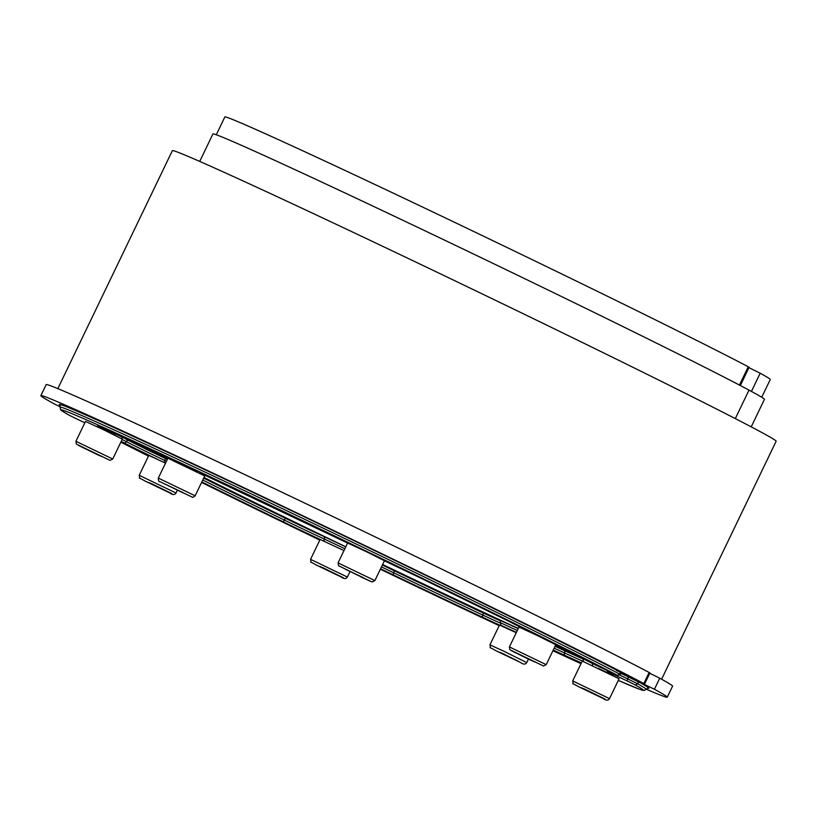 <?xml version="1.0" encoding="UTF-8"?>
<svg xmlns="http://www.w3.org/2000/svg" width="817" height="817" viewBox="0 0 817 817"><rect width="100%" height="100%" fill="white"/><g stroke="black" fill="none" stroke-linecap="round" stroke-linejoin="round"><path stroke-width="1.23" d="M57.833 388.626L172.367 150.645A335.031 5.259 25.7 0 1 424.86 266.403A335.031 5.259 25.7 0 1 759.248 431.121A335.031 5.259 25.7 0 1 776.15 441.231L661.607 679.233M751.211 426.862L764.446 399.36A306.028 4.81 -154.3 0 0 749.015 390.128L735.31 418.6L749.015 390.128A306.028 4.81 -154.3 0 0 443.58 239.677A306.028 4.81 -154.3 0 0 212.941 133.937L199.716 161.419M139.217 475.3C140.738 480.457 136.225 475.77 144.742 480.907L169.905 492.968C172.704 495.031 174.746 495.041 176.033 493.019L139.217 475.3L148.776 455.426L165.524 463.127M148.51 482.367L166.597 491.129L148.51 482.367M621.226 673.269L654.427 689.252A347.296 5.453 25.7 0 1 667.254 697.187A347.296 5.453 25.7 0 1 646.176 689.18M135.796 442.998L147.356 448.696A249.236 3.911 -154.3 0 0 167.475 459.093M203.964 477.475A249.236 3.911 -154.3 0 0 345.795 546.818M382.622 564.506A249.236 3.911 -154.3 0 0 518.295 628.447M555.519 645.318A249.236 3.911 -154.3 0 0 562.586 648.412M507.01 628.222L516.375 632.45M649.791 673.269L659.738 678.212A347.296 5.453 25.7 0 1 672.575 686.147L667.254 697.187M310.552 559.339C312.084 564.486 307.57 559.808 316.087 564.935L341.251 577.006C344.049 579.059 346.091 579.079 347.368 577.057L310.552 559.339L320.121 539.455L343.977 550.597M319.845 566.395L337.932 575.168L319.845 566.395M500.443 623.095A40.86 0.643 25.7 0 1 482.847 615.078A2.042 1.021 115.2 0 0 482.867 617.386A42.903 0.674 -154.3 0 0 499.493 625.015L516.242 632.705M500.075 652.334L517.641 660.892L500.075 652.334M572.697 680.929L582.255 661.055L619.072 678.774L609.513 698.647L572.697 680.929C574.218 686.076 569.704 681.398 578.222 686.525L603.385 698.596C606.183 700.649 608.226 700.669 609.513 698.647M581.53 687.781L599.811 696.615L581.53 687.781M748.954 367.66L760.188 373.216A302.351 4.749 25.7 0 1 770.257 379.527L761.72 397.256M509.399 646.931L518.969 627.058L537.515 635.626L555.785 644.776L546.216 664.65L509.399 646.931L509.879 649.75L543.479 665.988L546.216 664.65M534.798 662.005L516.712 653.243L534.89 661.821M60.335 406.917L53.687 403.588A347.296 5.453 25.7 0 1 40.85 395.642A347.296 5.453 25.7 0 1 295.07 512.055A347.296 5.453 25.7 0 1 643.816 683.523L621.543 673.188M175.41 461.431L197.51 472.073M40.85 395.642L46.16 384.603A347.296 5.453 25.7 0 1 300.38 501.015A347.296 5.453 25.7 0 1 649.127 672.473L649.944 672.942L644.623 683.992M338.054 562.903L347.623 543.019L366.169 551.587L384.439 560.738L374.87 580.611L338.054 562.903L338.544 565.711L369.999 581.122L360.746 576.833L372.133 581.959L374.87 580.611M363.453 577.976L345.366 569.204L363.545 577.782M158.324 478.098L167.894 458.214L204.71 475.933L195.14 495.807L158.324 478.098C158.365 480.835 158.927 482.04 160.009 481.713L192.24 497.114C192.373 497.665 193.343 497.236 195.14 495.807M182.875 492.784L165.3 484.215L182.977 492.569M75.92 441.303L85.489 421.429L104.035 429.997L122.305 439.148L112.736 459.021L75.92 441.303L76.41 444.121L110.009 460.369L112.736 459.021M101.778 456.591L83.497 447.757L101.859 456.407M216.291 134.754L224.849 116.964A302.351 4.749 25.7 0 1 444.213 217.373A302.351 4.749 25.7 0 1 748.26 366.782L749.128 367.282L740.345 385.542M151.216 483.501L171.856 493.621L151.216 483.501M166.413 461.288L164.82 460.522A40.86 0.643 25.7 0 1 126.308 441.65A2.042 1.767 117.3 0 1 128.8 440.567A288.044 4.524 25.7 0 1 123.03 437.585M121.222 441.394A292.139 4.585 -154.3 0 0 123.827 442.743A2.042 1.767 117.3 0 0 126.308 441.65A290.096 4.555 25.7 0 1 122.131 439.495M164.217 462.504L165.381 458.49A38.818 0.613 25.7 0 1 128.8 440.567M167.311 459.42L165.381 458.49M344.866 548.758L324.298 539.006A40.86 0.643 25.7 0 1 284.336 520.061A2.042 0.521 115.9 0 1 285.715 518.417A288.044 4.524 25.7 0 1 203.637 478.17M201.83 481.928A292.139 4.585 -154.3 0 0 282.968 521.695A2.042 0.521 115.9 0 0 284.336 520.061A290.096 4.555 25.7 0 1 202.728 480.049M324.645 541.405A2.042 1.685 114.4 0 1 324.298 539.006A2.042 1.685 114.4 0 0 323.675 536.412A38.818 0.613 25.7 0 1 285.715 518.417M345.765 546.89L323.675 536.412M500.341 620.675A38.818 0.613 25.7 0 1 482.816 612.77A2.042 1.021 115.2 0 1 482.847 615.078A290.096 4.555 25.7 0 1 393.692 572.788L394.294 570.777A38.818 0.613 25.7 0 1 382.376 565.037M380.569 568.775A42.903 0.674 -154.3 0 0 393.089 574.8L393.692 572.788A40.86 0.643 25.7 0 1 381.468 566.906M482.816 612.77A288.044 4.524 25.7 0 1 394.294 570.777M499.994 620.328A2.042 2.012 -59.5 0 0 499.922 620.287A38.818 0.613 25.7 0 1 500.035 620.358L500.566 622.789L517.304 630.499M518.213 628.63L499.922 620.287M583.512 661.515A290.096 4.555 25.7 0 1 564.537 652.967A2.042 1.654 114.4 0 0 563.934 650.393A38.818 0.613 25.7 0 1 555.049 646.288M553.252 650.036A42.903 0.674 -154.3 0 0 565.139 655.551A2.042 1.654 114.4 0 1 564.537 652.967A40.86 0.643 25.7 0 1 554.151 648.157M583.205 659.074A288.044 4.524 25.7 0 1 563.934 650.393M589.547 662.025L583.297 658.778M647.799 688.2L646.124 689.282A324.819 5.106 -154.3 0 0 637.331 683.635L627.762 678.927A2.042 0.684 115.4 0 0 628.038 676.762L620.93 673.392M611.637 672.677A2.042 0.684 115.4 0 0 611.77 673.647L627.476 681.092A2.042 0.684 115.4 0 1 627.762 678.927L619.48 675.005M627.476 681.092L634.656 684.626A2.042 1.981 -60.8 0 0 637.331 683.635A2.042 1.981 119.2 0 1 639.997 682.644L628.038 676.762M647.595 688.21A326.861 5.137 -154.3 0 0 639.997 682.644M598.412 668.469A42.903 0.674 -154.3 0 0 612.648 674.617A2.042 2.012 -58.8 0 1 612.474 674.525L608.114 672.003A2.042 1.981 -60.7 0 0 608.226 672.064L611.77 673.647M612.648 674.617A292.139 4.585 -154.3 0 0 608.226 672.064M592.764 663.67A2.042 0.98 115.2 0 0 592.662 665.743M565.139 655.551A292.139 4.585 -154.3 0 0 581.377 662.873M500.566 622.789C500.678 625.046 501.025 625.985 501.628 625.628A2.042 2.012 -59.5 0 0 501.781 625.699L516.405 632.368M393.089 574.8A292.139 4.585 -154.3 0 0 482.867 617.386M282.968 521.695A42.903 0.674 -154.3 0 0 320.632 539.628M123.827 442.743A42.903 0.674 -154.3 0 0 157.569 459.358M634.656 684.626A322.776 5.065 25.7 0 1 618.285 680.408L639.966 689.425L644.113 690.518L646.124 689.282M580.999 663.659A322.776 5.065 25.7 0 1 552.915 650.74L580.999 663.659M499.177 625.669A322.776 5.065 25.7 0 1 380.344 569.235L499.177 625.669M319.815 540.108A322.776 5.065 25.7 0 1 201.574 482.438L319.815 540.108M148.459 456.08A322.776 5.065 25.7 0 1 120.845 442.181L148.459 456.08M654.427 689.252L659.738 678.212M322.552 567.539L343.191 577.66L322.552 567.539M516.364 632.45L506.611 628.396M503.721 653.927L510.829 657.961L503.721 653.927M504.303 651.445L489.934 644.879C491.466 650.026 486.942 645.348 495.459 650.475L520.623 662.546C523.421 664.599 525.464 664.619 526.751 662.597L504.303 651.445M583.665 688.639L604.927 699.035L583.665 688.639M760.188 373.216L751.426 391.435M532.092 660.871L511.452 650.751L532.092 660.871M616.569 670.573L621.911 672.902A2.042 1.848 -62.4 0 0 619.347 673.943A324.819 5.106 -154.3 0 0 292.006 513.26A324.819 5.106 -154.3 0 0 60.213 407.234L60.009 405.252M621.216 672.738L622.431 673.259L620.011 674.321L619.347 673.943A2.042 1.848 117.6 0 1 616.794 674.995L597.881 666.151A2.042 0.684 -64.6 0 1 597.891 666.151A2.042 0.684 -64.6 0 1 597.881 666.151L591.038 662.801A292.139 4.585 -154.3 0 0 580.734 657.46A42.903 0.674 -154.3 0 0 555.662 645.032L580.683 657.43A2.042 1.767 -62.7 0 0 580.734 657.46M621.911 672.902A326.861 5.137 -154.3 0 0 280.323 505.386A326.861 5.137 -154.3 0 0 60.131 405.416M69.905 415.577A2.042 1.981 119.2 0 1 69.792 415.516L77.094 419.111A2.042 0.684 -64.6 0 1 77.094 419.111A2.042 0.684 -64.6 0 1 77.084 419.101L69.905 415.577A322.776 5.065 25.7 0 1 256.038 498.452A322.776 5.065 25.7 0 1 616.794 674.995M84.835 422.777L77.084 419.101L84.835 422.777M115.013 433.694A2.042 1.154 116.3 0 1 113.553 434.634M139.503 444.683A2.042 1.654 -65.6 0 1 139.462 444.673L98.244 426.494A2.042 1.971 -67.7 0 1 98.132 426.443L108.191 432.009M139.421 444.652A42.903 0.674 -154.3 0 1 170.345 459.225L139.462 444.673A2.042 1.654 -65.6 0 1 139.421 444.652A292.139 4.585 -154.3 0 0 98.132 426.443M203.882 474.677A2.042 2.012 120.5 0 1 202.79 474.493L199.338 473.094L204.301 474.851M202.79 474.228L347.603 543.05A42.903 0.674 -154.3 0 0 311.471 525.392L311.471 525.392A292.139 4.585 -154.3 0 0 221.693 482.806A2.042 1.021 -64.8 0 1 221.693 482.806A42.903 0.674 -154.3 0 0 202.79 474.493M421.582 578.497A2.042 0.521 -64.1 0 0 421.592 578.497A42.903 0.674 -154.3 0 0 384.409 560.799L421.582 578.497A292.139 4.585 -154.3 0 1 507.265 620.522A2.042 1.195 -63.7 0 0 507.265 620.522L421.582 578.497M507.224 620.501A2.042 1.195 -63.7 0 0 507.245 620.512L522.614 628.385M520.613 627.282A2.042 1.961 112.6 0 0 521.093 627.916M522.86 628.712A42.903 0.674 -154.3 0 0 507.265 620.522M580.642 657.409A2.042 1.767 -62.7 0 0 580.683 657.43L590.977 662.771A2.042 1.848 -62.4 0 0 591.038 662.801M590.916 662.74A2.042 1.848 -62.4 0 0 590.977 662.771L613.598 673.606A2.042 0.684 -64.6 0 1 613.587 673.596M643.816 683.523L649.127 672.473M197.622 472.492L175.451 461.35M99.643 455.733L78.371 445.336L99.643 455.733M748.26 366.782L739.456 385.073M176.033 493.019L177.35 490.282M608.114 672.003L606.939 670.451M583.522 661.535L583.144 659.207M347.368 577.057L349.972 571.655M526.751 662.597L528.425 659.115M489.934 644.879L499.504 625.005M121.141 438.453L123.183 437.32M98.244 426.494L97.376 426.137M520.235 627.538L519.786 626.843M613.598 673.606C619.929 675.914 615.895 676.272 620.011 674.321M69.792 415.516C59.079 409.45 60.785 409.674 60.509 409.572L60.213 407.234"/></g></svg>
